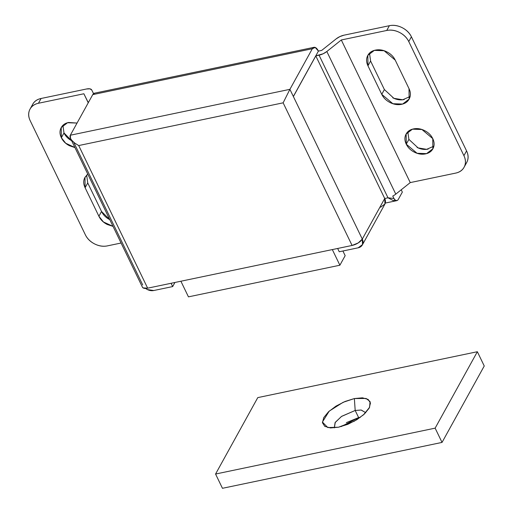 <?xml version="1.0" encoding="UTF-8"?>
<svg xmlns="http://www.w3.org/2000/svg" width="514" height="514" viewBox="0 0 514 514"><rect width="100%" height="100%" fill="white"/><g stroke="black" fill="none" stroke-linecap="round" stroke-linejoin="round"><path stroke-width="0.77" d="M342.902 250.999L345.164 255.664L339.882 265.218L332.327 249.579L339.882 265.218L345.164 255.664L342.902 250.999M188.452 296.861L339.882 265.218L188.452 296.861L180.896 281.229L188.452 296.861M407.814 131.822L408.9 139.39L406.259 144.171L406.144 134.013L412.453 129.175L421.955 129.515L432.762 138.632C434.426 142.076 434.555 145.289 433.148 148.263C431.734 151.244 429.203 153.114 425.547 153.879C421.885 154.643 418.171 154.078 414.406 152.183C410.641 150.287 407.93 147.614 406.259 144.171C404.595 140.72 404.467 137.508 405.874 134.533C407.287 131.558 409.819 129.682 413.481 128.918C417.137 128.153 420.85 128.718 424.615 130.62C428.38 132.516 431.098 135.182 432.762 138.632L432.878 148.784L426.569 153.622L417.066 153.281L406.259 144.171L408.9 139.39L418.088 147.891L426.659 149.336L433.848 146.201M74.915 147.518L65.702 143.233L61.359 137.733L63.993 132.953L71.613 140.688M398.382 199.265A8.725 4.041 -101.8 0 1 397.316 200.441A8.725 4.041 78.2 0 0 398.382 199.265L402.34 192.095L401.222 189.788L402.34 192.095L398.382 199.265M396.609 200.691L393.114 200.499L388.006 197.806L384.723 198.488L315.808 55.936L293.385 96.542L362.293 239.094L384.723 198.488L388.006 197.806L319.059 55.184L315.776 55.865L318.417 51.092L315.204 47.449L312.332 48.734L289.902 89.34L293.346 96.471L315.776 55.865L323.133 53.784L326.833 51.503L395.78 194.125A8.725 3.669 154.2 0 1 392.76 196.072L393.93 198.494L395.632 200.46L397.316 200.441L396.712 200.666M142.314 286.94L143.072 287.891L147.653 288.174L352.084 245.454L283.137 102.826L289.902 89.34L70.328 135.227L92.758 94.621L312.332 48.734L289.902 89.34L70.328 135.227L92.758 94.621L94.672 93.156M142.725 284.981L73.81 142.429M94.467 93.201A8.725 4.041 78.2 0 0 92.758 94.621L312.332 48.734A8.725 4.041 -101.8 0 1 314.041 47.314A8.725 4.041 -101.8 0 1 318.417 51.092L321.7 50.404L336.169 38.871L321.7 50.404L318.417 51.092L293.346 96.471L289.902 89.34L283.137 102.826L78.706 145.552L147.653 288.174L352.084 245.454L358.213 242.936L362.293 239.094A8.725 6.81 28.9 0 1 362.37 244.882A8.725 6.81 28.9 0 1 358.174 247.806L339.24 251.764L337.653 248.468L339.24 251.764L358.174 247.806L362.518 244.6L362.293 239.094L293.346 96.471L315.808 55.936L384.723 198.488L362.293 239.094A8.725 3.669 -25.8 0 1 352.084 245.454L283.137 102.826L78.706 145.552L74.691 143.065L78.706 145.552L147.653 288.174A8.725 3.669 -25.8 0 1 142.455 287.23M107.387 245.885L121.079 243.019L107.387 245.885A17.457 13.621 28.9 0 1 85.35 234.789C87.252 238.727 90.355 241.779 94.66 243.944C98.964 246.11 103.205 246.759 107.387 245.885M466.718 162.469A17.457 13.621 -151.1 0 0 466.564 150.898L463.924 155.671L408.765 41.576L411.406 36.796L466.564 150.898L411.406 36.796A17.457 13.621 -151.1 0 0 389.368 25.7C393.551 24.826 397.791 25.475 402.096 27.64C406.401 29.806 409.504 32.857 411.406 36.796L408.765 41.576A17.457 13.621 28.9 0 0 386.727 30.474L389.368 25.7L343.937 35.196L389.368 25.7L386.727 30.474L341.302 39.97L326.833 51.503L395.78 194.125L410.249 182.592L341.302 39.97L326.833 51.503A8.725 3.669 154.2 0 1 319.059 55.184L388.006 197.806L393.93 198.494L392.76 196.072A8.725 3.669 -25.8 0 0 395.78 194.125L410.249 182.592L455.674 173.102C459.857 172.229 462.754 170.089 464.367 166.684C465.973 163.279 465.832 159.61 463.924 155.671L408.765 41.576C406.863 37.638 403.76 34.586 399.455 32.414C395.157 30.249 390.91 29.6 386.727 30.474L341.302 39.97L410.249 182.592L455.674 173.102A17.457 13.621 28.9 0 0 464.078 167.249A17.457 13.621 28.9 0 0 463.924 155.671L466.564 150.898C468.466 154.836 468.614 158.505 467.001 161.91L466.526 162.816M93.542 93.612L91.717 89.95L89.899 88.832L86.506 88.993L41.081 98.482L38.441 103.263L83.872 93.766L87.708 101.476L88.53 102.273A8.725 3.669 154.2 0 1 87.708 101.476L83.872 93.766L38.441 103.263C34.258 104.136 31.36 106.276 29.754 109.675C28.141 113.08 28.289 116.749 30.191 120.687L85.35 234.789L30.191 120.687A17.457 13.621 28.9 0 1 30.037 109.116A17.457 13.621 28.9 0 1 38.441 103.263L41.081 98.482L86.506 88.993A8.725 3.669 154.2 0 1 91.717 89.95L93.542 93.612M369.502 53.16L370.6 61.031L367.96 65.805L381.754 94.332L367.96 65.805C366.251 62.258 366.116 58.956 367.568 55.897C369.013 52.833 371.622 50.905 375.387 50.121C379.152 49.338 382.969 49.916 386.843 51.869C390.711 53.816 393.506 56.566 395.221 60.106L409.009 88.633C410.725 92.179 410.853 95.482 409.407 98.547C407.955 101.605 405.347 103.532 401.588 104.316C397.823 105.107 394.007 104.522 390.132 102.569C386.258 100.622 383.463 97.872 381.754 94.332L384.401 89.571M370.6 61.031L384.388 89.552L370.6 61.031L367.96 65.805L367.838 55.358L374.333 50.385L384.106 50.732L395.221 60.106L409.009 88.633L409.131 99.08L402.635 104.053L392.869 103.706L381.754 94.332L384.388 89.552L393.878 98.315L402.732 99.774L410.108 96.497M392.767 97.795C396.641 99.748 400.457 100.326 404.222 99.543M417.047 147.402C420.812 149.304 424.525 149.87 428.181 149.105M32.388 104.901C34.001 101.496 36.899 99.356 41.081 98.482A17.457 13.621 -151.1 0 0 32.678 104.336M86.648 175.088L87.746 182.952L101.534 211.472C103.25 215.019 106.045 217.769 109.919 219.716M62.914 125.384L63.993 132.953C65.663 136.396 68.375 139.069 72.14 140.964M88.235 102.8L83.872 93.766L88.235 102.8M113.041 226.391L107.278 224.496C103.404 222.543 100.609 219.799 98.9 216.253L85.106 187.726C83.397 184.185 83.262 180.877 84.714 177.818L87.753 174.079M74.935 147.563L69.506 145.745C65.741 143.849 63.023 141.177 61.359 137.733C59.688 134.282 59.56 131.07 60.973 128.095C62.38 125.114 64.912 123.244 68.574 122.48L77.049 123.058L67.546 122.737L61.237 127.575L61.359 137.733L63.993 132.953M88.292 102.697L87.708 101.476L88.292 102.697M343.937 35.196L339.87 36.59L336.169 38.871A8.725 3.669 154.2 0 1 343.937 35.196M113.022 226.346L103.423 221.958L98.9 216.253L101.534 211.472L109.784 219.651M87.746 182.952L85.106 187.726L98.9 216.253L101.534 211.472L87.746 182.952L85.106 187.726L84.983 177.285L87.772 174.124M145.571 288.438L147.377 289.555L153.744 290.526L172.672 286.574L171.078 283.278L172.672 286.574L174.933 282.469L172.672 286.574L153.744 290.526A8.725 6.81 28.9 0 1 145.597 288.438M362.364 244.895L384.793 204.296A8.725 6.81 -151.1 0 0 384.723 198.488L384.941 203.994L380.598 207.206M74.691 143.065L71.69 140.226L70.534 138.452L70.328 135.227C69.641 136.416 70.097 138.086 71.69 140.226L72.602 141.241M397.316 200.441C395.928 200.884 394.803 200.235 393.93 198.494L388.006 197.806M393.081 200.492L396.442 200.73M334.325 427.86L335.289 422.322L341.669 416.314L355.18 410.461L354.371 398.549L366.122 398.466L370.067 401.556L369.572 407.364L363.449 414.862L354.255 421.223L338.54 427.211L330.451 427.937L324.797 426.369L322.445 422.752L323.743 417.625L328.504 411.785L335.995 406.105L345.08 401.46L354.371 398.549L362.466 397.823L368.114 399.391L370.472 403.015L369.174 408.135L364.413 413.982L356.922 419.655L347.837 424.307L338.54 427.211L327.778 427.564L322.406 422.045L329.204 411.136L343.127 402.301L354.371 398.549L355.18 410.461L341.418 416.488L335.089 422.624L334.325 427.854M346.352 422.643L358.631 417.593L355.18 410.461L358.631 417.593L341.219 426.569M435.14 428.149L215.565 474.036L222.459 488.3L442.034 442.413L435.14 428.149L442.034 442.413L484.246 365.987L477.352 351.724L435.14 428.149L477.352 351.724L484.246 365.987L442.034 442.413L222.459 488.3L215.565 474.036L257.777 397.611L477.352 351.724L257.777 397.611L215.565 474.036L435.14 428.149M360.442 417.278L358.631 417.593M355.18 410.461L361.085 410.018L365.73 412.678L361.252 410.037L355.18 410.461M385.294 203.062L396.429 200.736M313.99 47.327L94.415 93.207M142.436 287.191L70.534 138.452M464.058 167.275L466.699 162.501M32.697 104.303L30.056 109.084"/></g></svg>
